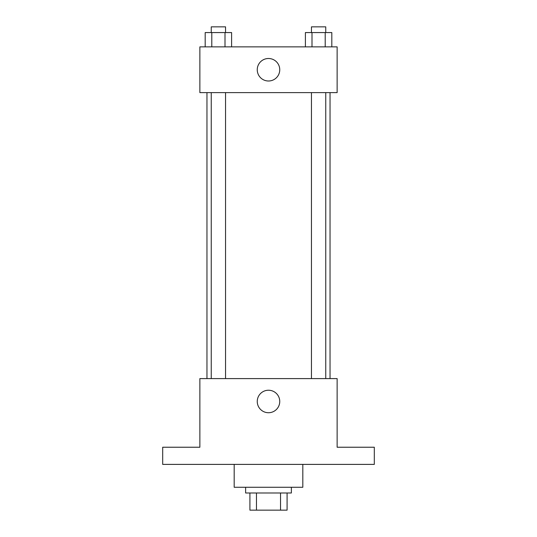 <?xml version="1.0" encoding="UTF-8"?>
<svg xmlns="http://www.w3.org/2000/svg" width="537" height="537" viewBox="0 0 537 537"><rect width="100%" height="100%" fill="white"/><g stroke="black" fill="none" stroke-linecap="round" stroke-linejoin="round"><path stroke-width="0.81" d="M280.536 492.993L280.536 510.15L249.913 510.15L249.913 492.993M280.536 510.15L287.087 510.15L287.087 492.993L287.087 510.15M291.376 487.274L291.376 492.993L245.624 492.993L245.624 487.274M256.464 492.993L256.464 510.15M234.186 464.391L234.186 487.274L302.814 487.274L302.814 464.391M374.309 464.391L162.691 464.391L162.691 447.234L199.865 447.234L199.865 378.598L337.135 378.598L337.135 447.234L374.309 447.234L374.309 464.391M279.75 401.481A11.25 11.25 0 0 1 262.875 411.221A11.25 11.25 0 0 1 262.875 391.742A11.25 11.25 0 0 1 279.75 401.481M330.04 92.626L330.04 378.598M311.453 378.598L311.453 92.626M225.547 92.626L225.547 378.598M337.135 92.626L199.865 92.626L199.865 46.867L337.135 46.867L337.135 92.626M279.75 69.75A11.25 11.25 0 0 1 262.875 79.489A11.25 11.25 0 0 1 262.875 60.003A11.25 11.25 0 0 1 279.75 69.75M331.812 46.867L331.812 32.569L305.392 32.569L305.392 46.867M325.207 32.569L325.207 46.867M311.997 32.569L311.997 46.867M311.453 32.569L311.453 26.85L325.751 26.85L325.751 32.569M231.608 46.867L231.608 32.569L205.188 32.569L205.188 46.867M225.003 32.569L225.003 46.867M211.793 32.569L211.793 46.867M211.249 32.569L211.249 26.85L225.547 26.85L225.547 32.569M206.96 92.626L206.96 378.598M325.751 378.598L325.751 92.626M211.249 92.626L211.249 378.598"/></g></svg>
